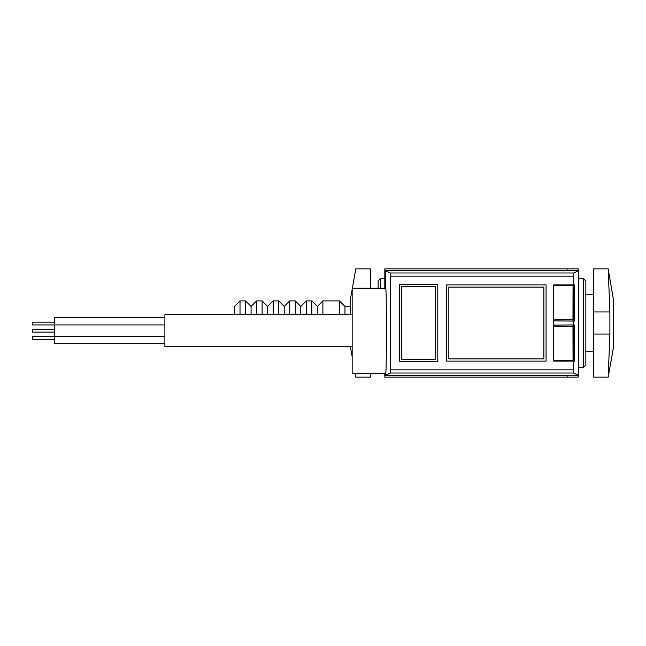 <?xml version="1.0" encoding="UTF-8"?>
<svg xmlns="http://www.w3.org/2000/svg" width="646" height="646" viewBox="0 0 646 646"><rect width="100%" height="100%" fill="white"/><g stroke="black" fill="none" stroke-linecap="round" stroke-linejoin="round"><path stroke-width="0.97" d="M385.315 288.197L385.315 270.521L578.671 270.521L573.721 272.992L573.608 284.878L553.711 284.878L553.711 361.122L574.302 361.122L574.302 324.93L573.624 324.93L573.624 321.07L574.302 321.07L574.302 284.878L573.608 284.878M573.608 361.122L573.721 373.008L578.671 375.479L578.671 270.521M578.671 375.479L385.315 375.479L385.315 373.275M578.396 309.192L578.283 304.767M578.283 309.192L578.283 281.567M578.477 304.767L578.396 281.567M578.396 364.433L578.283 360.016M578.283 364.433L578.283 336.808M578.477 360.016L578.396 336.808M401.336 286.541L401.336 359.459L435.582 359.459L435.582 286.541L401.336 286.541M437.794 284.329L399.672 284.329L399.672 361.671L437.794 361.671L437.794 284.329M385.315 375.479L390.265 373.008L390.337 369.835L390.265 272.992L385.315 270.521M546.072 284.878L446.636 284.878L446.636 361.122L546.072 361.122L546.072 284.878M385.694 373.275C386.655 375.326 386.655 286.138 385.694 288.197L352.167 288.197L352.167 373.275L385.694 373.275M553.735 284.878L553.719 285.734A165.731 2.891 90 0 0 553.646 319.778L553.662 320.9L573.624 321.07M573.624 324.93L553.662 325.1L553.646 326.222A165.731 2.891 90 0 0 553.719 360.266L553.735 361.122M553.735 325.1L553.735 320.9M573.745 361.122L573.745 324.93M573.745 284.878L573.745 321.07M573.067 284.878L573.05 285.734A165.731 2.891 90 0 0 572.978 319.778L572.994 320.9M572.994 325.1L572.978 326.222A165.731 2.891 90 0 0 573.05 360.266L573.067 361.122M543.867 287.09L448.841 287.09L448.841 358.91L543.867 358.91L543.867 287.09M543.867 358.91L448.841 358.91M352.167 314.715L164.883 314.715L164.883 346.757L352.167 346.757M164.883 343.712L54.401 343.712L54.401 324.93L164.883 324.93M54.401 323.557L54.401 317.759L164.883 317.759M54.401 332.117L32.3 332.117L32.3 329.355L54.401 329.355M54.401 324.938L32.3 324.938L32.3 322.176L54.401 322.176M54.401 339.295L32.3 339.295L32.3 336.526L164.883 336.534M355.098 373.275L355.785 377.143L370.392 377.143L370.392 373.275M370.392 288.197L370.392 268.857L355.785 268.857L352.377 288.197M613.652 299.784L613.652 346.216L608.193 377.143L593.585 377.143L593.585 268.857L608.193 268.857L613.652 300.939M384.814 288.197L384.814 268.857L578.17 268.857L578.17 270.521M578.17 375.479L578.17 377.143L384.814 377.143L384.814 373.275M567.123 268.857L567.123 270.521M567.123 375.479L567.123 377.143M378.128 288.197L378.128 281.018L380.341 278.806L380.341 288.197M583.637 367.194L583.637 278.806L585.849 281.018L585.849 364.982L583.637 367.194L578.17 367.194M593.585 351.731L585.849 351.731M593.585 311.953L609.897 311.953L608.193 268.857L609.897 311.953L609.897 334.047L608.193 377.143L609.897 334.047L593.585 334.047M240.021 314.715L240.021 300.899L234.498 306.43L234.498 314.715M240.021 300.899L245.545 300.899L245.545 314.715M245.545 300.899L251.068 306.43L251.068 314.715M251.068 306.43L256.591 300.899L256.591 314.715M256.591 300.899L262.115 300.899L262.115 314.715M262.115 300.899L267.638 306.43L267.638 314.715M267.638 306.43L273.169 300.899L273.169 314.715M273.169 300.899L278.692 300.899L278.692 314.715M278.692 300.899L284.216 306.43L284.216 314.715M284.216 306.43L289.739 300.899L289.739 314.715M289.739 300.899L295.262 300.899L295.262 314.715M295.262 300.899L300.786 306.43L300.786 314.715M300.786 306.43L306.309 300.899L306.309 314.715M306.309 300.899L311.84 300.899L311.84 314.715M311.84 300.899L317.364 306.43L317.364 314.715M317.364 306.43L322.887 300.899L322.887 314.715M322.887 300.899L339.457 300.899L339.457 314.715M339.457 300.899L344.98 306.43L344.98 314.715M573.648 276.165L390.337 276.165M573.648 369.835L390.337 369.835M573.721 373.008L390.265 373.008M573.721 272.992L390.265 272.992M553.719 285.734L573.05 285.734M553.646 319.778L572.978 319.778M553.719 360.266L573.05 360.266M553.646 326.222L572.978 326.222M350.342 314.715L350.342 299.744L350.285 314.715M384.814 278.806L380.341 278.806M583.637 278.806L578.671 278.806M593.585 294.269L585.849 294.269M613.7 345.634L613.7 300.366M350.342 300.891L350.285 306.43L344.98 306.43M350.423 346.757L352.167 356.616M350.342 299.744L352.167 289.384"/></g></svg>
